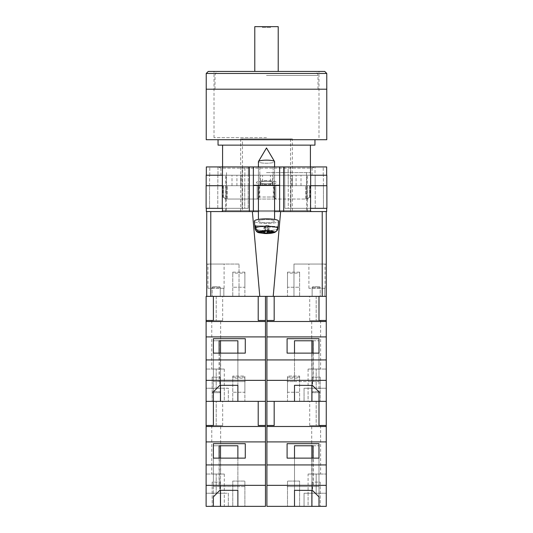 <?xml version="1.0" encoding="UTF-8"?>
<svg xmlns="http://www.w3.org/2000/svg" width="533" height="533" viewBox="0 0 533 533"><rect width="100%" height="100%" fill="white"/><g stroke="black" fill="none" stroke-linecap="round" stroke-linejoin="round"><path stroke-width="0.4" stroke-dasharray="2.67 2" d="M220.948 175.217L312.052 175.217L220.948 175.217L220.948 168.162L312.052 168.162L314.677 166.936L218.323 166.936L314.677 166.936M312.052 175.217L312.052 168.162L220.948 168.162L218.323 166.936M266.5 181.273A6.662 1.273 180 0 0 259.837 182.546A6.662 1.273 180 0 0 266.5 183.812A6.662 1.273 180 0 1 259.837 182.546A6.662 1.273 180 0 1 266.5 181.273A6.662 1.273 180 0 1 273.163 182.546A6.662 1.273 180 0 1 266.5 183.812A6.662 1.273 180 0 0 273.163 182.546A6.662 1.273 180 0 0 266.5 181.273M266.5 166.936L259.837 166.936L266.5 166.936M266.5 180.62A10.094 1.925 0 0 0 256.406 182.546A10.094 1.925 0 0 0 266.5 184.471A10.094 1.925 0 0 0 276.594 182.546A10.094 1.925 0 0 0 266.5 180.62A10.094 1.925 0 0 0 256.406 182.546A10.094 1.925 0 0 0 266.5 184.471A10.094 1.925 0 0 0 276.594 182.546A10.094 1.925 0 0 0 266.5 180.62M306.728 185.717L291.891 185.717L306.728 185.717L306.728 211.561L311.419 211.561L221.581 211.561L311.419 211.561L306.728 211.561L307.288 211.561L306.728 211.561L306.728 175.217L307.288 175.217L222.474 175.217L306.728 175.217M307.288 211.561L307.288 175.217M266.5 185.311L260.157 185.311L266.5 185.311M266.5 181.333A6.343 1.213 180 0 0 260.157 182.546A6.343 1.213 180 0 0 266.5 183.752A6.343 1.213 0 0 0 272.843 182.546A6.343 1.213 0 0 0 266.5 181.333A6.343 1.213 0 0 0 260.157 182.546A6.343 1.213 0 0 0 266.5 183.752A6.343 1.213 180 0 0 272.843 182.546A6.343 1.213 180 0 0 266.5 181.333M258.425 211.561L274.575 211.561L258.425 211.561M206.331 208.33L206.331 211.561L222.481 211.561L222.481 208.33L206.331 208.33L222.481 208.33M279.625 185.311L253.375 185.311L253.375 211.561L253.375 166.936L279.625 166.936L279.625 185.311L253.375 185.311L279.625 185.311L279.625 211.561L279.625 185.311L279.625 211.561L222.481 211.561M322.225 211.561L326.263 211.561L322.225 211.561L322.225 296.361L273.216 296.361L280.631 211.561L322.225 211.561L279.625 211.561L283.663 211.561L283.663 166.936L326.669 166.936L326.669 175.217L310.519 175.217L323.238 175.217L310.519 175.217L310.519 166.936M326.669 208.33L310.519 208.33L326.669 208.33L326.669 211.561L283.663 211.561M288.126 166.936L315.016 166.936L288.126 166.936L288.126 175.217L284.669 175.217L284.669 166.936L284.669 175.217L288.213 175.217L288.126 166.936M217.984 166.936L248.331 166.936L209.762 166.936L244.874 166.936L217.984 166.936L217.984 175.217L209.762 175.217L222.481 175.217L209.762 175.217L217.984 175.217L217.984 166.936M222.481 175.217L222.481 166.936L222.481 175.217L209.609 175.217L222.481 175.217L222.481 166.936L206.331 166.936L206.331 175.217L222.481 175.217L206.331 175.217M283.663 166.936L279.625 166.936M253.375 166.936L222.481 166.936M326.822 185.717L310.732 185.717L323.451 185.717L310.732 185.717L310.732 208.33L290.871 208.33L326.889 208.33L326.889 185.717L310.666 185.717L326.822 185.717L326.822 175.217L310.519 175.217L326.669 175.217M206.178 185.717L222.268 185.717L222.268 208.33L222.268 185.717L206.111 185.717L206.111 208.33L248.185 208.33L242.129 208.33L242.129 185.717L248.231 185.717L242.169 185.717L242.169 175.217L248.331 175.217L248.331 166.936L248.331 175.217L242.268 175.217L242.268 166.936L242.169 175.217L248.331 175.217L248.331 166.936L248.331 175.217L242.169 175.217L242.129 185.717L248.185 185.717L242.129 185.717L242.129 208.33L209.549 208.33L244.747 208.33L209.549 208.33L209.549 185.717L217.844 185.717L209.609 185.717L217.844 185.717L217.844 175.217L209.609 175.217L217.844 175.217L217.844 185.717L209.549 185.717L222.334 185.717L209.549 185.717L209.549 208.33L222.268 208.33L222.334 175.217L206.178 175.217L206.178 185.717L222.334 185.717L222.334 175.217L222.334 185.717M323.451 185.717L315.156 185.717L315.156 175.217L315.156 185.717L323.451 185.717L323.451 208.33L288.253 208.33L323.451 208.33L323.451 185.717M270.424 185.717L300.992 185.717L270.424 185.717L270.424 175.217M226.272 175.217L226.272 211.561L226.272 185.717L222.474 185.717L240.676 185.717L240.676 175.217M226.272 185.717L240.676 185.717M262.576 185.717L232.008 185.717L262.576 185.717L262.576 175.217M310.666 185.717L310.519 175.217M315.016 175.217L323.238 175.217L315.016 175.217L315.016 166.936L315.016 175.217M209.762 175.217L209.762 166.936L209.762 175.217M244.747 185.717L248.185 185.717L244.747 185.717L244.747 208.33L248.185 208.33L248.185 185.717L248.185 208.33L244.747 208.33L244.747 185.717M323.238 175.217L323.238 166.936L323.238 175.217M288.213 185.717L284.769 185.717L284.769 175.217L290.831 175.217L284.669 175.217L284.669 166.936L284.669 175.217L290.732 175.217L290.732 166.936L290.831 175.217L284.769 175.217L288.213 175.217L284.769 175.217L284.769 185.717L290.831 185.717L284.769 185.717L288.213 185.717L288.213 175.217L288.213 185.717M290.871 185.717L290.831 175.217L290.871 185.717L284.815 185.717L290.871 185.717L290.871 208.33L284.815 208.33L284.815 185.717L284.815 208.33L290.871 208.33L290.871 185.717M323.391 185.717L323.391 175.217L323.391 185.717M209.609 185.717L209.609 175.217L209.609 185.717M248.231 185.717L248.231 175.217L248.231 185.717L244.787 185.717L248.231 185.717L248.231 175.217L248.231 185.717M284.769 185.717L284.769 175.217L284.769 185.717M300.992 185.717L300.992 175.217M310.526 185.717L310.526 210.548L222.474 210.548L221.581 211.561L222.474 210.548L310.526 210.548L311.419 211.561L310.526 210.548L310.526 175.217M222.474 175.217L222.474 185.717M241.109 185.717L241.109 175.217M292.324 185.717L292.324 175.217M232.008 185.717L232.008 175.217M236.919 185.717L236.919 175.217M260.47 185.717L260.47 175.217M291.891 185.717L291.891 175.217M296.082 185.717L296.082 175.217M272.53 185.717L272.53 175.217M288.253 208.33L284.815 208.33L288.253 208.33L288.253 185.717L288.253 208.33M284.815 208.33L284.815 185.717L284.815 208.33M209.549 208.33L209.549 185.717L209.549 208.33M248.185 208.33L248.185 185.717L248.185 208.33M253.375 185.311L253.375 211.561L210.775 211.561L252.369 211.561L259.784 296.361L210.775 296.361L210.775 211.561L206.737 211.561L206.737 296.361L213.38 296.361L206.111 296.361L206.111 320.593L206.111 296.361L206.111 320.593L213.38 320.473L213.38 296.361L258.205 296.361L213.38 296.361L213.38 320.593L213.38 296.361M274.575 219.423L274.575 161.686A8.075 1.539 180 0 1 274.428 161.979A8.075 1.539 180 0 1 266.5 163.225A8.075 1.539 0 0 1 258.425 161.686A8.075 1.539 180 0 1 258.472 161.512A8.075 1.539 180 0 1 258.572 161.392A8.075 1.539 180 0 1 266.5 160.147A8.075 1.539 180 0 1 274.528 161.512A8.075 1.539 180 0 1 274.575 161.686A8.075 1.539 0 0 1 274.428 161.979A8.075 1.539 0 0 1 266.5 163.225A8.075 1.539 180 0 1 258.425 161.686L258.425 221.142A8.075 1.539 180 0 0 265.727 222.681A8.075 1.539 180 0 0 274.428 221.442A8.075 1.539 180 0 0 274.575 221.142A8.075 1.539 180 0 0 267.273 219.609A8.075 1.539 180 0 0 258.572 220.849A8.075 1.539 180 0 0 258.425 221.142A8.075 1.539 -0 0 0 265.727 222.681A8.075 1.539 -0 0 0 274.428 221.442A8.075 1.539 -0 0 0 274.575 221.142A8.075 1.539 -0 0 0 267.273 219.609A8.075 1.539 -0 0 0 258.572 220.849A8.075 1.539 -0 0 0 258.425 221.142L258.425 219.423M276.44 231.175L277.193 229.217A11.466 2.185 0 0 1 264.495 230.582A11.466 2.185 0 0 1 255.034 228.464L254.388 221.182A12.112 2.312 180 0 0 265.441 223.447A12.112 2.312 180 0 0 278.393 221.588A12.112 2.312 180 0 0 278.612 221.182A12.112 2.312 -0 0 0 267.766 218.843A12.112 2.312 -0 0 0 254.607 220.702A12.112 2.312 -0 0 0 254.388 221.182A12.112 2.312 -0 0 0 265.441 223.447A12.112 2.312 -0 0 0 278.393 221.588A12.112 2.312 -0 0 0 278.612 221.182L278.133 226.538A11.639 2.219 0 0 1 277.926 226.918A11.639 2.219 0 0 1 277.367 227.291L277.193 229.217L277.367 227.291L267.739 226.931L267.739 231.175M255.707 226.492L264.495 226.811L263.982 227.318L267.226 227.438L267.739 226.931L277.367 227.291A11.639 2.219 180 0 0 277.926 226.918A11.639 2.219 180 0 0 278.133 226.538L268.505 226.179L269.018 225.679L269.018 231.229L265.774 231.102L265.261 231.608L265.261 226.059L265.774 225.559L269.018 225.679L265.774 225.559L265.774 231.102L265.774 225.559L265.261 226.059L255.633 225.699A11.639 2.219 180 0 0 255.074 226.072A11.639 2.219 180 0 0 254.867 226.458L255.034 228.397C255.447 230.656 256.799 231.915 259.085 232.161A7.442 1.419 -0 0 0 265.081 233.441A7.442 1.419 -0 0 0 273.149 232.688L267.739 232.481L267.739 226.931L267.226 227.438L267.226 231.162M254.867 226.458L264.495 226.811L263.982 227.318L263.982 232.868L267.226 232.988L267.739 232.481M259.085 232.161L264.495 232.361L264.495 226.811L264.495 231.582M268.505 231.728L268.505 226.179L278.133 226.538L277.966 228.457C277.553 230.696 276.201 231.848 273.915 231.928L268.505 231.728L269.018 231.229L269.018 225.679L268.505 226.179L268.505 231.209M255.807 227.638L255.633 225.699L265.261 226.059L265.261 231.608L259.851 231.409C257.566 231.155 256.22 229.903 255.807 227.638A11.466 2.185 180 0 1 268.685 226.278A11.466 2.185 180 0 1 277.966 228.457M264.495 232.361L263.982 232.868L263.982 227.318L267.226 227.438L267.226 232.988M273.149 232.688L274.928 232.355L277.193 229.217A11.466 2.185 180 0 1 264.495 230.582A11.466 2.185 180 0 1 255.034 228.464A11.466 2.185 180 0 1 255.034 228.397M220.249 377.124L220.249 401.356L212.174 401.356L220.249 401.356L212.174 401.356L220.249 401.356L212.174 401.356L220.249 401.356L212.174 401.356L220.249 401.356L220.249 377.124L212.174 377.124L212.174 401.356L212.174 377.124L220.249 377.124M224.286 369.049L224.286 388.231L206.111 388.231L206.111 369.049L206.111 388.231L216.211 388.231L216.211 369.049L206.111 369.049L224.286 369.049L216.211 369.049L216.211 388.231L224.286 388.231L206.111 388.231L206.111 401.356L206.111 320.473M220.649 320.593L211.768 320.593L220.649 320.593L220.649 369.049L211.768 369.049L220.649 369.049M211.768 320.593L211.768 369.049M220.249 287.68A1.013 1.013 0 0 0 219.236 286.674L213.18 286.674L219.236 286.674A1.013 1.013 0 0 1 220.249 287.68L220.249 296.361L212.174 296.361L220.249 296.361L212.174 296.361L220.249 296.361L220.249 287.68L212.174 287.68A1.013 1.013 0 0 1 213.18 286.674A1.013 1.013 0 0 0 212.174 287.68L212.174 296.361L212.174 287.68L220.249 287.68M244.88 401.356L232.768 401.356L244.88 401.356L232.768 401.356L232.768 376.078L232.768 401.356L244.88 401.356L244.88 376.078L232.768 376.078L244.88 376.078L244.88 401.356L244.88 392.241L232.768 392.241L232.768 378.137L232.768 392.241L244.88 392.241L244.88 401.356M237.871 458.12L237.871 486.562L245.287 486.562L213.38 486.562L219.303 486.562L219.303 445.775L237.871 445.775L237.871 506.35L265.474 506.35L265.474 401.356L206.111 401.356L224.286 401.356L206.111 401.356L206.111 388.231L224.286 388.231L224.286 401.356L228.324 401.356L224.286 401.356L224.286 388.231L228.324 388.231L228.324 401.356L228.324 388.231L224.286 388.231M206.111 380.355L265.474 380.355L265.474 401.356L213.38 401.356L213.38 391.882L219.942 385.426L237.871 385.312L237.871 401.356L213.38 401.356L213.38 340.78L213.38 391.882M219.303 340.78L237.871 340.78L237.871 381.568L245.287 381.568L213.38 381.568L219.303 381.568L219.303 340.78L213.38 340.78L220.509 340.78L220.509 401.356M237.871 353.126L237.871 381.568L245.287 381.568L213.38 381.568L213.38 338.682L213.38 353.126L245.287 353.126L245.287 338.682L213.38 338.682M245.287 353.126L245.287 338.682M219.303 381.568L219.942 381.568L219.942 385.426M219.11 353.126L219.11 381.568L237.871 381.568L219.942 381.568M244.88 296.361L232.768 296.361L244.88 296.361L244.88 287.254L232.768 287.254L232.768 296.361L232.768 273.143L232.768 287.254L244.88 287.254L244.88 296.361M216.211 296.361L206.111 296.361L222.667 296.361L216.211 296.361L216.211 320.593L206.111 320.593L222.667 320.593L216.211 320.593L216.211 296.361M265.474 296.361L258.205 296.361L258.205 320.473L258.205 296.361L258.205 320.473L265.474 320.473L265.474 296.361L258.205 296.361M265.474 380.355L265.474 320.473M265.474 321.499L206.111 321.499M265.474 359.942L206.111 359.942M265.474 336.916L206.111 336.916M244.88 273.143L244.88 287.254L244.88 272.136L244.88 273.143L232.768 273.143L232.768 272.136L232.768 273.143L244.88 273.143M213.38 353.126L213.38 381.568L213.38 353.126L213.38 381.568L219.11 381.568M219.836 381.568L219.836 385.319M237.871 385.312L237.871 340.78L220.509 340.78L237.871 340.78L237.871 401.356M220.509 353.126L220.509 385.319M266.5 89.204L326.769 89.204L266.5 89.204M266.5 137.661L214.006 137.661L266.5 137.661M257.212 198.996L257.212 185.717L257.212 199.042L275.788 199.042L257.212 199.042L259.698 197.023L266.5 197.023L259.151 197.023L259.151 185.717L257.212 185.717L257.212 199.042L227.411 199.042L257.212 199.042L257.212 185.717L227.411 185.717L275.788 185.717L275.788 199.042L305.589 199.042L275.788 199.042L275.788 185.717L305.589 185.717L259.151 185.717M326.769 139.719L206.231 139.719M314.956 145.129L218.044 145.129M266.5 172.592L310.413 172.592L266.5 172.592M266.5 185.717L306.482 185.717L266.5 185.717M305.589 199.042L305.589 185.717L305.589 199.042L308.094 199.042L305.589 199.042M227.411 199.042L227.411 185.717L227.411 199.042L224.906 199.042L227.411 199.042M305.589 185.717L310.113 185.717L305.589 185.717M227.411 185.717L222.887 185.717L227.411 185.717M275.788 185.717L275.788 199.042L275.788 185.717M259.698 185.717L259.698 197.023M273.302 185.717L273.302 197.023L266.5 197.023L273.849 197.023L273.849 185.717M225.959 199.042L225.905 185.717M226.518 172.592L226.532 199.042M223.42 185.717L223.42 197.023L222.887 197.023L223.514 197.023L223.514 185.717M307.041 199.042L307.095 185.717M306.482 172.592L306.468 199.042M309.58 185.717L309.58 197.023L310.113 197.023L309.486 197.023L309.486 185.717M275.361 199.042L273.849 197.023M307.141 199.042L309.486 197.023M307.095 198.996L309.58 197.023M257.639 199.042L259.151 197.023M275.788 198.996L273.302 197.023M223.42 197.023L225.905 198.996M223.514 197.023L225.859 199.042M324.75 71.435L208.25 71.435M254.787 71.435L313.95 71.435L219.05 71.435L254.787 71.435L254.787 26.65L278.213 26.65L278.213 71.435M270.537 26.65L262.463 26.65L270.537 26.65L270.537 27.456L270.537 26.65M270.537 27.456L262.463 27.456L262.463 26.65L262.463 27.456L270.537 27.456M325.057 288.286L325.057 264.055L308.9 264.055L325.057 264.055M308.9 288.286L308.9 264.055M309.16 296.361L324.797 296.361L324.797 288.286L324.797 296.361L309.16 296.361M224.1 288.286L224.1 264.055L207.943 264.055L224.1 264.055M207.943 288.286L207.943 264.055M208.203 296.361L223.84 296.361L223.84 288.286L223.84 296.361L208.203 296.361M242.475 211.561L290.525 211.561L242.475 211.561L242.475 138.873L290.525 138.873L242.475 138.873M290.525 211.561L290.525 138.873M292.344 138.873L240.656 138.873L292.344 138.873L292.344 211.561L240.656 211.561L292.344 211.561M240.656 138.873L240.656 211.561M326.263 264.055L293.963 264.055L293.963 296.361L326.263 296.361L326.263 264.055L326.263 296.361L326.263 264.055L293.963 264.055L293.963 296.361L322.225 296.361M206.737 296.361L206.737 264.055L206.737 296.361L239.037 296.361L239.037 264.055L239.037 296.361L210.775 296.361M259.784 296.361L273.216 296.361M252.369 211.561L280.631 211.561M206.737 211.561L210.775 211.561M239.037 264.055L206.737 264.055L239.037 264.055M223.84 288.286L208.203 288.286L223.84 288.286M324.797 288.286L309.16 288.286L324.797 288.286M312.131 377.124L312.131 401.356L320.206 401.356L312.131 401.356L320.206 401.356L312.131 401.356L320.206 401.356L312.131 401.356L320.206 401.356L312.131 401.356L312.131 377.124L320.206 377.124L320.206 401.356L320.206 377.124L312.131 377.124M308.094 369.049L308.094 388.231L326.263 388.231L326.263 369.049L326.263 388.231L316.169 388.231L316.169 369.049L326.263 369.049L308.094 369.049L316.169 369.049L316.169 388.231L308.094 388.231L326.263 388.231L326.263 401.356L311.872 401.356L318.994 401.356L318.994 391.882L312.545 385.319L294.509 385.319L294.509 401.356L311.872 401.356L266.906 401.356L318.994 401.356L318.994 340.78L318.994 391.882M311.725 320.593L320.613 320.593L311.725 320.593L311.725 369.049L320.613 369.049L311.725 369.049M320.613 320.593L320.613 369.049M312.131 287.68A1.013 1.013 0 0 1 313.144 286.674L319.2 286.674L313.144 286.674A1.013 1.013 0 0 0 312.131 287.68L312.131 296.361L320.206 296.361L312.131 296.361L320.206 296.361L312.131 296.361L312.131 287.68L320.206 287.68A1.013 1.013 0 0 0 319.2 286.674A1.013 1.013 0 0 1 320.206 287.68L320.206 296.361L320.206 287.68L312.131 287.68M287.5 401.356L299.613 401.356L287.5 401.356L299.613 401.356L299.613 376.078L299.613 401.356L287.5 401.356L287.5 376.078L299.613 376.078L287.5 376.078L287.5 401.356L287.5 392.241L299.613 392.241L299.613 378.137L299.613 392.241L287.5 392.241L287.5 401.356M308.094 401.356L326.263 401.356L304.057 401.356L308.094 401.356L308.094 388.231L308.094 401.356M294.509 353.126L294.509 381.568L318.994 381.568L313.078 381.568L313.078 353.126M318.994 353.126L318.994 381.568L313.271 381.568L313.271 340.78L294.509 340.78L294.509 381.568L287.094 381.568L318.994 381.568L318.994 353.126L287.094 353.126L287.094 338.682L318.994 338.682L318.994 381.568L318.994 338.682M287.094 353.126L287.094 338.682M313.078 381.568L312.438 381.568L312.438 385.426M313.271 381.568L312.438 381.568M266.906 320.473L266.906 296.361L274.175 296.361L274.175 320.473L266.906 320.473L266.906 401.356L274.175 401.356L274.175 425.467L274.175 401.356L274.175 425.467L266.906 425.467L266.906 426.493L326.263 426.493L326.263 506.35L294.509 506.35L294.509 490.313L312.545 490.313L318.994 496.876L318.994 506.35L318.994 445.775L318.994 496.876M266.906 380.355L326.263 380.355L326.263 401.356L326.263 388.231L304.057 388.231L304.057 401.356L304.057 388.231L308.094 388.231M326.263 296.361L316.169 296.361L316.169 320.593L316.169 296.361L309.706 296.361L326.263 296.361L326.263 320.593L326.263 296.361L326.263 320.593L309.706 320.593L326.263 320.473L326.263 380.355M287.5 296.361L299.613 296.361L287.5 296.361L287.5 287.254L299.613 287.254L299.613 296.361L299.613 273.143L299.613 287.254L287.5 287.254L287.5 296.361M274.175 296.361L318.994 296.361L274.175 296.361L274.175 320.473L274.175 296.361L266.906 296.361M266.906 336.916L326.263 336.916M266.906 359.942L326.263 359.942M318.994 320.473L326.263 320.593L318.994 320.593L318.994 296.361L318.994 320.473L326.263 320.473M266.906 321.499L326.263 321.499M287.5 273.143L287.5 287.254L287.5 272.136L287.5 273.143L299.613 273.143L299.613 272.136L299.613 273.143L287.5 273.143M313.271 340.78L318.994 340.78L311.872 340.78L311.872 401.356M312.545 381.568L312.545 385.319M294.509 385.312L294.509 401.356M294.509 340.78L311.872 340.78L294.509 340.78M313.078 340.78L318.994 340.78L313.078 340.78M311.872 353.126L311.872 385.419M220.249 482.118L220.249 506.35L212.174 506.35L220.249 506.35L212.174 506.35L220.249 506.35L220.249 482.118L212.174 482.118L212.174 506.35L212.174 482.118L220.249 482.118M224.286 474.044L224.286 493.225L206.111 493.225L206.111 474.044L206.111 493.225L216.211 493.225L216.211 474.044L206.111 474.044L224.286 474.044L216.211 474.044L216.211 493.225L224.286 493.225L206.111 493.225L206.111 506.35L206.111 425.467L213.38 425.467L213.38 401.356L213.38 425.587L213.38 401.356M220.649 425.587L211.768 425.587L220.649 425.587L220.649 474.044L211.768 474.044L220.649 474.044M211.768 425.587L211.768 474.044M220.249 392.674A1.013 1.013 0 0 0 219.236 391.662L213.18 391.662L219.236 391.662A1.013 1.013 0 0 1 220.249 392.674L220.249 401.356L220.249 392.674L212.174 392.674A1.013 1.013 0 0 1 213.18 391.662A1.013 1.013 0 0 0 212.174 392.674L212.174 401.356L212.174 392.674L220.249 392.674M244.88 506.35L232.768 506.35L244.88 506.35L244.88 481.072L232.768 481.072L232.768 506.35L232.768 481.072L244.88 481.072L244.88 506.35M219.303 486.562L237.871 486.562L237.871 490.313L237.871 445.775L237.871 506.35L206.111 506.35L224.286 506.35L206.111 506.35L206.111 493.225L224.286 493.225L224.286 506.35L228.324 506.35L224.286 506.35L224.286 493.225L228.324 493.225L228.324 506.35L228.324 493.225L224.286 493.225M220.509 506.35L220.509 445.775L237.871 445.775L213.38 445.775L219.11 445.775L213.38 445.775L213.38 506.35L213.38 496.876L219.942 490.413L237.871 490.307M265.474 485.35L206.111 485.35M219.11 458.12L219.11 486.562L245.287 486.562L213.38 486.562L213.38 443.676L213.38 458.12L245.287 458.12L245.287 443.676L213.38 443.676M245.287 458.12L245.287 443.676M206.111 425.467L222.667 425.587L206.111 425.587L206.111 401.356L206.111 425.587L206.111 401.356L222.667 401.356L206.111 401.356M265.474 401.356L258.205 401.356L258.205 425.467L258.205 401.356L258.205 425.467L265.474 425.467M265.474 426.493L206.111 426.493M265.474 464.936L206.111 464.936M265.474 441.91L206.111 441.91M244.88 378.137L244.88 392.241L244.88 377.124L244.88 378.137L232.768 378.137L232.768 377.124L232.768 378.137L244.88 378.137M213.38 458.12L213.38 486.562L213.38 458.12L213.38 486.562L219.11 486.562M206.111 425.587L213.38 425.587L206.111 425.587M219.303 445.775L213.38 445.775L213.38 496.876M219.836 486.562L219.836 490.313M220.509 458.12L220.509 490.313M219.942 486.562L219.942 490.413M312.131 482.118L312.131 506.35L320.206 506.35L312.131 506.35L320.206 506.35L312.131 506.35L312.131 482.118L320.206 482.118L320.206 506.35L320.206 482.118L312.131 482.118M308.094 474.044L316.169 474.044L316.169 493.225L308.094 493.225L326.263 493.225L326.263 506.35L308.094 506.35L326.263 506.35L326.263 474.044L326.263 493.225L316.169 493.225L316.169 474.044L308.094 474.044L308.094 493.225L326.263 493.225L308.094 493.225L308.094 506.35L304.057 506.35L308.094 506.35L308.094 493.225L304.057 493.225L304.057 506.35L304.057 493.225L308.094 493.225M311.725 425.587L320.613 425.587L311.725 425.587L311.725 474.044L320.613 474.044L311.725 474.044M320.613 425.587L320.613 474.044M312.131 392.674A1.013 1.013 0 0 1 313.144 391.662L319.2 391.662L313.144 391.662A1.013 1.013 0 0 0 312.131 392.674L312.131 401.356L312.131 392.674L320.206 392.674A1.013 1.013 0 0 0 319.2 391.662A1.013 1.013 0 0 1 320.206 392.674L320.206 401.356L320.206 392.674L312.131 392.674M287.5 506.35L299.613 506.35L287.5 506.35L287.5 481.072L299.613 481.072L299.613 506.35L299.613 481.072L287.5 481.072L287.5 506.35M266.906 426.493L266.906 506.35L294.509 506.35L294.509 445.775L313.271 445.775L313.271 486.562L312.545 486.562L312.545 490.313M294.509 458.12L294.509 486.562L318.994 486.562L313.078 486.562L313.078 458.12M313.078 486.562L294.509 486.562L294.509 490.307L294.509 445.775L311.872 445.775L294.509 445.775L294.509 486.562L287.094 486.562L318.994 486.562L318.994 458.12L287.094 458.12L287.094 443.676L318.994 443.676L318.994 486.562L318.994 443.676M287.094 458.12L287.094 443.676M266.906 485.35L326.263 485.35M326.263 401.356L316.169 401.356L316.169 425.587L316.169 401.356L309.706 401.356L326.263 401.356L326.263 425.587L326.263 401.356L326.263 425.587L309.706 425.587L326.263 425.467L326.263 426.493M266.906 441.91L326.263 441.91M266.906 464.936L326.263 464.936M318.994 425.467L326.263 425.587L318.994 425.587L318.994 401.356L318.994 425.467L326.263 425.467M266.906 425.467L266.906 401.356M287.5 378.137L287.5 392.241L287.5 377.124L287.5 378.137L299.613 378.137L299.613 377.124L299.613 378.137L287.5 378.137M318.994 458.12L318.994 486.562L313.271 486.562M294.509 490.313L294.509 486.562L312.545 486.562M316.169 474.044L326.263 474.044L316.169 474.044M313.271 445.775L318.994 445.775L311.872 445.775L311.872 506.35M313.078 445.775L318.994 445.775L313.078 445.775M312.438 486.562L312.438 490.413M311.872 458.12L311.872 490.413M249.337 211.561L249.337 166.936M310.519 211.561L310.519 208.33M244.874 175.217L244.874 166.936L244.874 175.217M244.787 185.717L244.787 175.217L244.787 185.717M217.784 208.33L217.784 185.717L217.784 208.33M315.216 208.33L315.216 185.717L315.216 208.33M273.915 231.928A7.442 1.419 -0 0 0 267.919 230.649A7.442 1.419 -0 0 0 259.851 231.409M206.231 73.454L326.769 73.454M266.5 75.473L317.988 75.473L266.5 75.473M216.211 425.587L216.211 401.356L216.211 425.587M259.837 166.936L259.837 182.546L259.837 166.936M260.157 182.546L260.157 185.311L260.157 182.546M272.843 182.546L272.843 185.311L272.843 182.546M225.712 211.561L225.712 175.217M273.163 166.936L273.163 182.546L273.163 166.936M258.425 166.936L258.425 185.311M274.575 166.936L274.575 185.311M258.472 161.512L266.5 147.954L274.528 161.512M274.928 232.355C272.01 233.381 268.326 233.747 263.875 233.461C259.011 232.475 256.719 233.687 255.034 228.464M244.88 272.136L232.768 272.136M222.667 320.593L222.667 296.361M214.006 137.661L214.006 71.435M310.413 166.936L310.413 172.592M222.587 166.936L222.587 172.592M222.887 185.717L222.887 197.023L224.906 199.042M310.113 185.717L310.113 197.023L308.094 199.042M318.994 137.661L318.994 71.435M317.988 89.204L317.988 75.473C317.748 73.021 316.402 71.675 313.95 71.435M215.012 89.204L215.012 75.473C215.252 73.021 216.598 71.675 219.05 71.435M287.5 272.136L299.613 272.136M309.706 320.593L309.706 296.361M244.88 377.124L232.768 377.124M222.667 425.587L222.667 401.356M287.5 377.124L299.613 377.124M309.706 425.587L309.706 401.356"/><path stroke-width="0.8" d="M326.669 208.33L326.669 211.561L274.575 211.561L279.625 211.561L279.625 185.311L253.375 185.311L253.375 211.561L258.425 211.561L249.337 211.561L249.337 166.936L206.331 166.936L206.331 175.217M206.331 208.33L206.331 211.561L249.337 211.561M279.625 185.311L279.625 166.936L253.375 166.936L253.375 185.311M249.337 166.936L253.375 166.936M279.625 166.936L326.669 166.936L326.669 175.217M326.889 208.33L310.519 208.33L310.666 185.717L326.889 185.717L326.889 208.33M222.481 208.33L222.481 211.561M222.268 208.33L206.111 208.33L206.111 185.717L222.334 185.717L222.268 208.33M310.519 175.217L310.519 166.936M222.334 185.717L222.481 166.936M206.178 185.717L206.178 175.217L222.481 175.217M326.822 185.717L326.822 175.217L310.666 175.217L310.666 185.717M258.425 166.936L258.425 161.686A8.075 1.539 0 0 1 258.472 161.512A8.075 1.539 0 0 1 258.572 161.392A8.075 1.539 0 0 1 266.5 160.147A8.075 1.539 0 0 1 274.528 161.512A8.075 1.539 0 0 1 274.575 161.686L274.575 166.936M267.739 231.175L267.739 232.481L274.928 232.355C272.01 233.381 268.326 233.747 263.875 233.461C259.011 232.475 256.719 233.687 255.034 228.464A11.466 2.185 0 0 1 255.034 228.397L254.867 226.458A11.639 2.219 0 0 1 255.074 226.072A11.639 2.219 0 0 1 255.633 225.699L255.807 227.638A11.466 2.185 0 0 1 268.685 226.278A11.466 2.185 0 0 1 277.966 228.457C277.553 230.696 276.201 231.848 273.915 231.928L268.505 231.728L269.018 231.229L265.774 231.102L265.261 231.608L259.851 231.409C257.566 231.155 256.22 229.903 255.807 227.638M277.966 228.457L278.612 221.182A12.112 2.312 180 0 0 267.766 218.843A12.112 2.312 180 0 0 254.607 220.702A12.112 2.312 180 0 0 254.388 221.182L255.034 228.464M267.739 232.481L267.226 232.988L263.982 232.868L264.495 232.361L259.085 232.161A7.442 1.419 180 0 0 265.081 233.441A7.442 1.419 180 0 0 273.149 232.688M274.928 232.355L276.44 231.175M255.034 228.397C255.447 230.656 256.799 231.915 259.085 232.161M267.226 231.162L267.226 232.988M264.495 231.582L264.495 232.361M254.867 226.458L255.707 226.492M268.505 231.209L268.505 231.728M258.205 296.361L258.205 320.473L265.474 320.473L265.474 401.356L237.871 401.356L237.871 385.319L219.836 385.319L213.38 391.882L213.38 401.356L213.38 391.882M265.474 380.355L206.111 380.355L206.111 401.356L258.205 401.356L258.205 425.467L265.474 425.467L265.474 426.493L206.111 426.493L206.111 506.35L237.871 506.35L237.871 490.313L219.836 490.313L213.38 496.876L213.38 506.35L213.38 496.876M210.775 211.561L210.775 296.361L206.111 296.361L206.111 380.355M265.474 336.916L206.111 336.916M265.474 359.942L206.111 359.942M245.287 338.682L213.38 338.682L213.38 353.126L245.287 353.126L245.287 338.682L245.287 353.126M206.111 320.473L213.38 320.473L213.38 296.361M265.474 321.499L206.111 321.499M265.474 320.473L265.474 296.361M237.871 353.126L237.871 340.78L219.11 340.78L219.11 353.126M213.38 353.126L213.38 338.682M237.871 385.319L237.871 401.356M219.11 340.78L220.509 340.78L220.509 353.126M220.509 385.319L220.509 401.356M326.769 73.454L326.769 89.204L206.231 89.204L326.769 89.204L326.769 139.719L206.231 139.719L206.231 73.454L208.25 71.435L324.75 71.435L326.769 73.454L206.231 73.454M218.044 139.719L218.044 145.129L314.956 145.129L314.956 139.719M254.787 71.435L254.787 26.65L278.213 26.65L278.213 71.435M326.263 264.055L326.263 211.561L326.263 296.361L322.225 296.361L322.225 211.561M280.631 211.561L273.216 296.361L322.225 296.361M273.216 296.361L259.784 296.361L252.369 211.561M210.775 296.361L259.784 296.361M206.737 296.361L206.737 211.561M294.509 490.307L294.509 506.35L318.994 506.35L318.994 496.876L312.438 490.413L294.509 490.307L294.509 506.35L266.906 506.35L266.906 401.356L294.509 401.356L294.509 385.312L312.438 385.426L318.994 391.882L318.994 401.356L326.263 401.356L326.263 296.361M266.906 425.467L274.175 425.467L274.175 401.356L318.994 401.356L318.994 391.882M266.906 401.356L266.906 380.355L326.263 380.355M313.078 353.126L313.078 340.78L294.509 340.78L294.509 353.126M318.994 353.126L318.994 338.682L318.994 353.126L287.094 353.126L287.094 338.682L318.994 338.682M266.906 380.355L266.906 320.473L274.175 320.473L274.175 296.361M266.906 321.499L326.263 321.499M326.263 320.473L318.994 320.473L318.994 296.361L318.994 320.473M266.906 359.942L326.263 359.942M287.094 353.126L287.094 338.682M266.906 336.916L326.263 336.916M266.906 320.473L266.906 296.361M311.872 353.126L311.872 340.78L313.078 340.78M294.509 385.312L294.509 401.356M311.872 385.419L311.872 401.356M265.474 426.493L265.474 506.35L237.871 506.35L237.871 490.313M265.474 485.35L206.111 485.35M206.111 401.356L206.111 426.493M265.474 441.91L206.111 441.91M265.474 464.936L206.111 464.936M245.287 443.676L213.38 443.676L213.38 458.12L245.287 458.12L245.287 443.676L245.287 458.12M206.111 425.467L213.38 425.467L213.38 401.356M265.474 425.467L265.474 401.356M237.871 458.12L237.871 445.775L219.11 445.775L219.11 458.12M213.38 458.12L213.38 443.676M219.11 445.775L220.509 445.775L220.509 458.12M220.509 490.313L220.509 506.35M318.994 496.876L318.994 506.35L326.263 506.35L326.263 401.356M266.906 485.35L326.263 485.35M313.078 458.12L313.078 445.775L294.509 445.775L294.509 458.12M318.994 458.12L318.994 443.676L318.994 458.12L287.094 458.12L287.094 443.676L318.994 443.676M266.906 426.493L326.263 426.493M326.263 425.467L318.994 425.467L318.994 401.356L318.994 425.467M266.906 464.936L326.263 464.936M287.094 458.12L287.094 443.676M266.906 441.91L326.263 441.91M311.872 458.12L311.872 445.775L313.078 445.775M311.872 490.413L311.872 506.35M283.663 211.561L283.663 166.936M310.519 211.561L310.519 208.33M273.915 231.928A7.442 1.419 180 0 0 267.919 230.649A7.442 1.419 180 0 0 259.851 231.409M274.528 161.512L266.5 147.954L258.472 161.512M258.425 185.311L258.425 219.423M274.575 185.311L274.575 219.423M310.413 145.129L310.413 166.936M222.587 145.129L222.587 166.936"/></g></svg>
